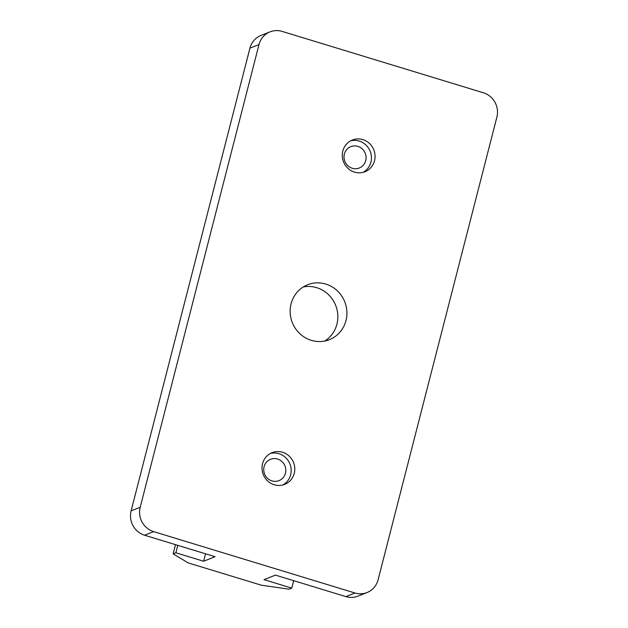 <?xml version="1.0" encoding="UTF-8"?>
<svg xmlns="http://www.w3.org/2000/svg" width="628" height="628" viewBox="0 0 628 628"><rect width="100%" height="100%" fill="white"/><g stroke="black" fill="none" stroke-linecap="round" stroke-linejoin="round"><path stroke-width="0.94" d="M311.307 340.337A29.532 28.197 -111.6 0 1 290.214 313.27A29.532 28.197 -111.6 0 1 307.649 284.743A29.532 28.197 -111.6 0 1 325.759 284.06A29.532 28.197 -111.6 0 1 346.852 311.135A29.532 28.197 -111.6 0 1 329.425 339.654A29.532 28.197 -111.6 0 1 311.307 340.337M324.723 341.043A29.532 28.197 68.4 0 0 337.511 312.187A29.532 28.197 68.4 0 0 316.693 287.663A29.532 28.197 68.4 0 0 303.277 286.957M282.828 484.989A17.066 16.289 68.4 0 0 291.039 468.331A17.066 16.289 68.4 0 0 278.942 453.706A17.066 16.289 68.4 0 0 270.338 453.495M274.224 484.785A17.066 16.289 -111.6 0 1 262.041 469.14A17.066 16.289 -111.6 0 1 272.112 452.662A17.066 16.289 -111.6 0 1 282.576 452.262A17.066 16.289 -111.6 0 1 294.76 467.907A17.066 16.289 -111.6 0 1 284.688 484.384A17.066 16.289 -111.6 0 1 274.224 484.785M363.102 172.347A17.066 16.289 68.4 0 0 371.305 155.681A17.066 16.289 68.4 0 0 359.216 141.065A17.066 16.289 68.4 0 0 350.612 140.853M354.498 172.135A17.066 16.289 -111.6 0 1 342.315 156.498A17.066 16.289 -111.6 0 1 352.379 140.02A17.066 16.289 -111.6 0 1 362.843 139.62A17.066 16.289 -111.6 0 1 375.034 155.265A17.066 16.289 -111.6 0 1 364.962 171.742A17.066 16.289 -111.6 0 1 354.498 172.135M271.963 480.907A11.485 10.966 -111.6 0 1 263.76 470.38A11.485 10.966 -111.6 0 1 270.535 459.288A11.485 10.966 -111.6 0 1 277.584 459.021A11.485 10.966 -111.6 0 1 285.779 469.548A11.485 10.966 -111.6 0 1 279.005 480.64A11.485 10.966 -111.6 0 1 271.963 480.907M352.237 168.265A11.485 10.966 -111.6 0 1 344.034 157.73A11.485 10.966 -111.6 0 1 350.809 146.638A11.485 10.966 -111.6 0 1 357.85 146.379A11.485 10.966 -111.6 0 1 366.053 156.906A11.485 10.966 -111.6 0 1 359.279 167.998A11.485 10.966 -111.6 0 1 352.237 168.265M282.113 31.4A19.688 18.801 68.4 0 0 270.04 31.855A19.688 18.801 68.4 0 0 258.995 44.58L140.193 507.291A19.688 18.801 68.4 0 0 153.672 531.633L354.961 593.005A19.688 18.801 68.4 0 0 367.035 592.549A19.688 18.801 68.4 0 0 378.08 579.825L496.881 117.114A19.688 18.801 68.4 0 0 483.395 92.771L282.113 31.4M270.04 31.855L260.965 35.451A19.688 18.801 68.4 0 0 249.92 48.175L131.119 510.886A19.688 18.801 68.4 0 0 144.605 535.229L153.672 531.633M354.961 593.005L345.887 596.6A19.688 18.801 68.4 0 0 357.96 596.145L367.035 592.549M345.887 596.6L275.441 575.122L264.011 579.652L291.761 588.114L289.037 589.19L261.342 585.202L188.149 562.884L173.147 553.857L175.871 552.781L203.621 561.244L215.051 556.706L144.605 535.229M205.529 553.802L203.621 561.244M177.779 545.34L175.871 552.781M173.147 553.857L175.51 544.649M291.761 588.114L293.669 580.68M258.995 44.58L249.92 48.175M131.119 510.886L140.193 507.291"/></g></svg>
